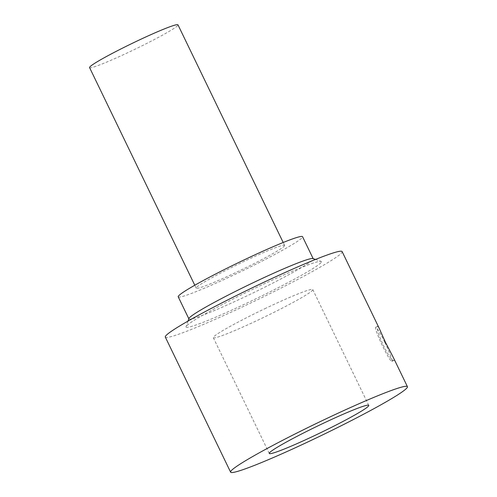 <?xml version="1.0" encoding="UTF-8"?>
<svg xmlns="http://www.w3.org/2000/svg" width="497" height="497" viewBox="0 0 497 497"><rect width="100%" height="100%" fill="white"/><g stroke="black" fill="none" stroke-linecap="round" stroke-linejoin="round"><path stroke-width="0.37" stroke-dasharray="2.48 1.86" d="M378.962 327.778L377.782 326.349C374.328 328.405 390.586 363.288 394.078 360.35L393.251 357.343M384.833 342.458A18.874 1.771 64.6 0 1 391.878 361.394A18.874 1.771 64.6 0 1 382.174 345.117A18.874 1.771 64.6 0 1 375.664 327.312A18.874 1.771 64.6 0 1 384.833 342.458M266.137 308.084A55.235 3.659 154.2 0 0 213.312 337.668A55.235 3.659 154.2 0 0 264.64 316.924A55.235 3.659 154.2 0 0 312.775 289.583A55.235 3.659 154.2 0 0 266.137 308.084M89.572 67.592A49.097 3.255 154.2 0 0 133.109 50.154A49.097 3.255 154.2 0 0 177.92 25.223A49.097 3.255 154.2 0 0 177.982 24.85M284.532 245.76A49.097 3.255 154.2 0 0 284.595 245.394A49.097 3.255 154.2 0 0 238.976 263.832A49.097 3.255 154.2 0 0 196.185 288.13A49.097 3.255 154.2 0 0 239.722 270.697A49.097 3.255 154.2 0 0 284.532 245.76M178.224 296.815A69.046 4.579 154.2 0 0 239.448 272.294A69.046 4.579 154.2 0 0 302.468 237.231A69.046 4.579 154.2 0 0 302.555 236.709M188.891 318.527A69.046 4.579 154.2 0 0 188.885 318.869A69.046 4.579 154.2 0 0 250.115 294.348A69.046 4.579 154.2 0 0 313.129 259.285A69.046 4.579 154.2 0 0 313.216 258.763A69.046 4.579 154.2 0 0 312.948 258.558M321.31 262.174A75.184 4.982 154.2 0 0 321.112 261.379A75.184 4.982 154.2 0 0 251.55 289.844A75.184 4.982 154.2 0 0 186.033 326.678A75.184 4.982 154.2 0 0 250.445 301.424A75.184 4.982 154.2 0 0 321.31 262.174M165.308 337.065A98.201 6.511 154.2 0 0 252.383 302.195A98.201 6.511 154.2 0 0 342.004 252.333A98.201 6.511 154.2 0 0 342.129 251.588M391.878 361.394L394.078 360.35M375.664 327.312L377.863 326.262M213.312 337.668L269.287 453.45M312.775 289.583L368.749 405.372M284.595 245.394L283.197 242.493M196.185 288.13L194.787 285.235M187.99 321.093L186.033 326.678M315.52 259.446L321.112 261.379"/><path stroke-width="0.75" d="M407.428 386.672L393.251 357.343L385.392 342.191L378.962 327.778L342.129 251.588A98.201 6.511 154.2 0 0 250.886 288.471A98.201 6.511 154.2 0 0 165.308 337.065L230.608 472.15A98.201 6.511 154.2 0 0 317.682 437.279A98.201 6.511 154.2 0 0 407.304 387.411A98.201 6.511 154.2 0 0 407.428 386.672A98.201 6.511 154.2 0 0 316.185 423.55A98.201 6.511 154.2 0 0 230.608 472.15M322.112 423.866A55.235 3.659 -25.8 0 1 368.749 405.372A55.235 3.659 -25.8 0 1 320.608 432.707A55.235 3.659 -25.8 0 1 269.287 453.45A55.235 3.659 -25.8 0 1 322.112 423.866M283.197 242.493L177.982 24.85A49.097 3.255 154.2 0 0 132.357 43.289A49.097 3.255 154.2 0 0 89.572 67.592L194.787 285.235M313.147 258.626L302.555 236.709A69.046 4.579 154.2 0 0 238.398 262.64A69.046 4.579 154.2 0 0 178.224 296.815L188.823 318.732M315.52 259.446L312.948 258.558A69.046 4.579 154.2 0 0 249.059 284.694A69.046 4.579 154.2 0 0 188.891 318.527L187.99 321.093"/></g></svg>
